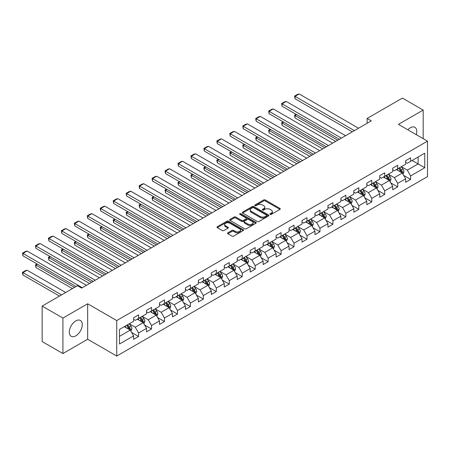 <?xml version="1.0" encoding="UTF-8"?>
<svg xmlns="http://www.w3.org/2000/svg" width="450" height="450" viewBox="0 0 450 450"><rect width="100%" height="100%" fill="white"/><g stroke="black" fill="none" stroke-linecap="round" stroke-linejoin="round"><path stroke-width="0.67" d="M270.146 214.374A0.804 0.467 0 0 0 271.288 214.374L279.951 209.374A1.153 0.664 0 0 0 280.288 208.901A1.153 0.664 0 0 0 279.951 208.434L265.275 199.963A1.153 0.664 0 0 0 263.644 199.963L254.987 204.964A0.804 0.467 0 0 0 254.751 205.29A0.804 0.467 0 0 0 254.987 205.622A0.804 0.467 0 0 0 256.129 205.622L257.248 204.975A3.69 2.132 0 0 1 262.463 204.975L263.689 205.678A3.69 2.132 0 0 1 264.769 207.186A3.69 2.132 0 0 1 263.689 208.693L262.564 209.34A0.804 0.467 0 0 0 262.327 209.666A0.804 0.467 0 0 0 262.564 209.998A0.804 0.467 0 0 0 263.706 209.998L264.831 209.351A3.69 2.132 0 0 1 270.045 209.351L271.266 210.054A3.69 2.132 0 0 1 272.351 211.562A3.69 2.132 0 0 1 271.266 213.069L270.146 213.716A0.804 0.467 0 0 0 269.91 214.042A0.804 0.467 0 0 0 270.146 214.374L270.146 213.716M75.791 335.858A9.163 5.288 120 0 0 81.776 327.786A9.163 5.288 120 0 0 80.37 320.445A9.163 5.288 120 0 0 75.791 320.901A9.163 5.288 120 0 0 69.806 328.973A9.163 5.288 120 0 0 71.212 336.313A9.163 5.288 120 0 0 75.791 335.858M416.289 134.674A9.163 5.288 120 0 0 414.889 127.316A9.163 5.288 120 0 0 410.31 127.766A9.163 5.288 120 0 0 407.818 129.78M227.863 232.813A1.153 0.664 0 0 0 227.52 233.28A1.153 0.664 0 0 0 227.863 233.752L231.975 236.132A1.153 0.664 0 0 0 233.606 236.132L243.225 230.574A1.153 0.664 0 0 0 243.562 230.107A1.153 0.664 0 0 0 243.225 229.635L228.555 221.164A1.153 0.664 0 0 0 226.924 221.164L217.305 226.716A1.153 0.664 0 0 0 216.968 227.188A1.153 0.664 0 0 0 217.305 227.655L222.278 230.529A1.153 0.664 0 0 0 223.909 230.529L228.026 228.15A1.153 0.664 0 0 0 228.364 227.683A1.153 0.664 0 0 0 228.026 227.211L225.557 225.787A3.083 1.783 0 0 1 224.657 224.528A3.083 1.783 0 0 1 226.558 222.885A3.083 1.783 0 0 1 229.916 223.268L239.58 228.847A3.083 1.783 0 0 1 240.48 230.107A3.083 1.783 0 0 1 238.579 231.75A3.083 1.783 0 0 1 235.215 231.362L233.606 230.434A1.153 0.664 0 0 0 231.975 230.434L227.863 232.813L227.863 233.752M87.666 303.784L62.921 318.071L42.159 306.084L42.159 341.567L62.921 353.554L87.666 339.261L116.736 356.046L116.736 320.563L87.666 303.784L87.666 339.261M423.18 138.651L423.18 110.076L398.436 124.363L427.5 141.142L116.736 320.563M423.18 110.076L402.418 98.089L367.127 118.468L367.127 123.261M42.159 306.084L77.451 285.705L81.608 288.101L371.278 120.864L367.127 118.468M257.327 221.49A1.153 0.664 0 0 0 258.958 221.49L268.577 215.938A1.153 0.664 0 0 0 268.914 215.466A1.153 0.664 0 0 0 268.577 214.999L253.907 206.528A1.153 0.664 0 0 0 252.276 206.528L242.657 212.079A1.153 0.664 0 0 0 242.319 212.552A1.153 0.664 0 0 0 242.657 213.019L257.327 221.49M240.165 214.549A0.804 0.467 0 0 1 240.986 214.661L240.986 213.705L255.904 222.317A1.153 0.664 0 0 1 256.241 222.789A1.153 0.664 0 0 1 255.904 223.256L246.285 228.808A1.153 0.664 0 0 1 244.654 228.808L229.978 220.337L229.978 219.398A1.153 0.664 0 0 0 229.641 219.87A1.153 0.664 0 0 0 229.978 220.337M229.978 219.398L234.096 217.024A1.153 0.664 0 0 1 235.727 217.024L241.678 220.455A1.153 0.664 0 0 0 243.309 220.455L246.037 218.88A1.153 0.664 0 0 0 246.375 218.407A1.153 0.664 0 0 0 246.037 217.941L239.844 214.363A0.804 0.467 0 0 1 239.608 214.031A0.804 0.467 0 0 1 240.103 213.604A0.804 0.467 0 0 1 240.986 213.705M116.736 356.046L427.5 176.625L427.5 141.142M131.642 332.477L138.578 336.482L138.578 332.983L146.548 328.382L146.548 331.881L151.532 329.001L151.532 325.502L159.502 320.901L159.502 324.399L164.486 321.525L164.486 318.021L172.463 313.419L172.463 316.918L177.441 314.044L177.441 310.545L185.417 305.938L185.417 309.442L190.401 306.562L190.401 303.064L198.371 298.463L198.371 301.961L203.355 299.081L203.355 295.582L211.326 290.981L211.326 294.48L216.309 291.606L216.309 288.101L224.28 283.5L224.28 286.999L229.264 284.124L229.264 280.626L237.234 276.019L237.234 279.523L242.218 276.643L242.218 273.144L250.194 268.543L250.194 272.042L255.178 269.162L255.178 265.663L263.149 261.062L263.149 264.561L268.132 261.686L268.132 258.182L276.103 253.581L276.103 257.079L281.087 254.205L281.087 250.706L289.058 246.099L289.058 249.604L294.041 246.724L294.041 243.225L302.012 238.624L302.012 242.123L306.996 239.243L306.996 235.744L314.972 231.143L314.972 234.641L319.956 231.767L319.956 228.263L327.926 223.661L327.926 227.16L332.91 224.286L332.91 220.787L340.881 216.18L340.881 219.684L345.864 216.804L345.864 213.306L353.835 208.704L353.835 212.203L358.819 209.329L358.819 205.824L366.789 201.223L366.789 204.722L371.773 201.847L371.773 198.349L379.749 193.742L379.749 197.241L384.728 194.366L384.728 190.868L392.704 186.261L392.704 189.765L397.688 186.885L397.688 183.386L405.658 178.785L405.658 182.284L410.642 179.409L410.642 175.905L424.761 167.754L424.761 153.18L418.118 157.016L418.118 163.918L424.761 167.754M138.578 336.482L133.594 339.362L133.594 335.858L119.475 344.008L119.475 329.434L133.594 321.283L133.594 317.784L138.578 314.904L138.578 318.409L146.548 313.802L146.548 310.303L151.532 307.429L151.532 310.928L159.502 306.321L159.502 302.822L164.486 299.947L164.486 303.446L172.463 298.845L172.463 295.341L177.441 292.466L177.441 295.965L185.417 291.364L185.417 287.865L190.401 284.985L190.401 288.489L198.371 283.882L198.371 280.384L203.355 277.509L203.355 281.008L211.326 276.407L211.326 272.903L216.309 270.028L216.309 273.527L224.28 268.926L224.28 265.427L229.264 262.547L229.264 266.046L237.234 261.444L237.234 257.946L242.218 255.066L242.218 258.57L250.194 253.963L250.194 250.464L255.178 247.59L255.178 251.089L263.149 246.487L263.149 242.983L268.132 240.109L268.132 243.607L276.103 239.006L276.103 235.507L281.087 232.627L281.087 236.126L289.058 231.525L289.058 228.026L294.041 225.146L294.041 228.651L302.012 224.044L302.012 220.545L306.996 217.671L306.996 221.169L314.972 216.568L314.972 213.064L319.956 210.189L319.956 213.688L327.926 209.087L327.926 205.588L332.91 202.708L332.91 206.207L340.881 201.606L340.881 198.107L345.864 195.227L345.864 198.731L353.835 194.124L353.835 190.626L358.819 187.751L358.819 191.25L366.789 186.649L366.789 183.144L371.773 180.27L371.773 183.769L379.749 179.167L379.749 175.669L384.728 172.789L384.728 176.287L392.704 171.686L392.704 168.188L397.688 165.308L397.688 168.812L405.658 164.205L405.658 160.706L410.642 157.832L410.642 161.331L424.761 153.18M137.25 319.174L143.229 322.627L135.253 327.229L129.274 323.775M133.594 319.365L135.253 320.321L138.578 318.409M135.253 327.229L138.578 332.983M143.229 322.627L146.548 328.382M150.204 311.692L156.184 315.146L148.208 319.748L142.228 316.294M146.548 311.884L148.208 312.846L151.532 310.928M148.208 319.748L151.532 325.502M156.184 315.146L159.502 320.901M163.159 304.211L169.138 307.665L161.167 312.266L155.188 308.818M159.502 304.408L161.167 305.364L164.486 303.446M161.167 312.266L164.486 318.021M169.138 307.665L172.463 313.419M176.113 296.736L182.093 300.184L174.122 304.791L168.143 301.337M172.463 296.927L174.122 297.883L177.441 295.965M174.122 304.791L177.441 310.545M182.093 300.184L185.417 305.938M189.067 289.254L195.047 292.708L187.076 297.309L181.097 293.856M185.417 289.446L187.076 290.407L190.401 288.489M187.076 297.309L190.401 303.064M195.047 292.708L198.371 298.463M202.022 281.773L208.007 285.227L200.031 289.828L194.051 286.38M198.371 281.964L200.031 282.926L203.355 281.008M200.031 289.828L203.355 295.582M208.007 285.227L211.326 290.981M214.982 274.292L220.961 277.746L212.985 282.352L207.006 278.899M211.326 274.489L212.985 275.445L216.309 273.527M212.985 282.352L216.309 288.101M220.961 277.746L224.28 283.5M227.936 266.816L233.916 270.264L225.945 274.871L219.966 271.418M224.28 267.007L225.945 267.964L229.264 266.046M225.945 274.871L229.264 280.626M233.916 270.264L237.234 276.019M240.891 259.335L246.87 262.789L238.899 267.39L232.92 263.936M237.234 259.526L238.899 260.488L242.218 258.57M238.899 267.39L242.218 273.144M246.87 262.789L250.194 268.543M253.845 251.854L259.824 255.308L251.854 259.909L245.874 256.461M250.194 252.045L251.854 253.007L255.178 251.089M251.854 259.909L255.178 265.663M259.824 255.308L263.149 261.062M266.799 244.378L272.784 247.826L264.808 252.433L258.829 248.979M263.149 244.569L264.808 245.526L268.132 243.607M264.808 252.433L268.132 258.182M272.784 247.826L276.103 253.581M279.759 236.897L285.739 240.351L277.762 244.952L271.783 241.498M276.103 237.088L277.762 238.044L281.087 236.126M277.762 244.952L281.087 250.706M285.739 240.351L289.058 246.099M292.714 229.416L298.693 232.869L290.723 237.471L284.743 234.017M289.058 229.607L290.723 230.569L294.041 228.651M290.723 237.471L294.041 243.225M298.693 232.869L302.012 238.624M305.668 221.934L311.647 225.388L303.677 229.989L297.697 226.541M302.012 222.126L303.677 223.088L306.996 221.169M303.677 229.989L306.996 235.744M311.647 225.388L314.972 231.143M318.623 214.459L324.602 217.907L316.631 222.514L310.652 219.06M314.972 214.65L316.631 215.606L319.956 213.688M316.631 222.514L319.956 228.263M324.602 217.907L327.926 223.661M331.577 206.977L337.556 210.431L329.586 215.032L323.606 211.579M327.926 207.169L329.586 208.125L332.91 206.207M329.586 215.032L332.91 220.787M337.556 210.431L340.881 216.18M344.537 199.496L350.516 202.95L342.54 207.551L336.561 204.097M340.881 199.688L342.54 200.649L345.864 198.731M342.54 207.551L345.864 213.306M350.516 202.95L353.835 208.704M357.491 192.015L363.471 195.469L355.5 200.07L349.521 196.622M353.835 192.206L355.5 193.168L358.819 191.25M355.5 200.07L358.819 205.824M363.471 195.469L366.789 201.223M370.446 184.539L376.425 187.987L368.454 192.594L362.475 189.141M366.789 184.731L368.454 185.687L371.773 183.769M368.454 192.594L371.773 198.349M376.425 187.987L379.749 193.742M383.4 177.058L389.379 180.512L381.409 185.113L375.429 181.659M379.749 177.249L381.409 178.206L384.728 176.287M381.409 185.113L384.728 190.868M389.379 180.512L392.704 186.261M396.354 169.577L402.334 173.031L394.363 177.632L388.384 174.178M392.704 169.768L394.363 170.73L397.688 168.812M394.363 177.632L397.688 183.386M402.334 173.031L405.658 178.785M412.138 160.47L418.118 163.918L407.317 170.151L401.338 166.703M405.658 162.287L407.317 163.249L410.642 161.331M407.317 170.151L410.642 175.905M62.921 318.071L62.921 353.554M119.475 336.336L130.269 330.103L124.29 326.655M130.269 330.103L133.594 335.858M403.706 175.404L410.642 179.409M390.752 182.886L397.688 186.885M377.798 190.361L384.728 194.366M364.843 197.843L371.773 201.847M351.883 205.324L358.819 209.329M338.929 212.805L345.864 216.804M325.974 220.281L332.91 224.286M313.02 227.762L319.956 231.767M300.066 235.243L306.996 239.243M287.106 242.719L294.041 246.724M274.151 250.2L281.087 254.205M261.197 257.681L268.132 261.686M248.243 265.162L255.178 269.162M235.288 272.638L242.218 276.643M222.328 280.119L229.264 284.124M209.374 287.601L216.309 291.606M196.419 295.082L203.355 299.081M183.465 302.558L190.401 306.562M170.511 310.039L177.441 314.044M157.551 317.52L164.486 321.525M144.596 325.001L151.532 329.001M270.472 214.487L271.266 214.026A3.69 2.132 0 0 0 272.351 212.524L272.351 211.562M264.769 207.186L264.769 208.142A3.69 2.132 0 0 1 263.689 209.649L262.89 210.111M279.934 209.385L265.275 200.919A1.153 0.664 0 0 0 263.644 200.919L255.308 205.734M268.577 214.999L268.577 215.938L253.907 207.484A1.153 0.664 0 0 0 252.276 207.484L242.674 213.03L242.657 212.079M266.541 215.797A0.804 0.467 0 0 0 266.777 215.466A0.804 0.467 0 0 0 266.541 215.139L253.659 207.703A0.804 0.467 0 0 0 252.518 207.703L251.336 208.384A3.69 2.132 0 0 0 250.256 209.891A3.69 2.132 0 0 0 251.336 211.399L260.139 216.478A3.69 2.132 0 0 0 265.359 216.478L266.541 215.797L266.541 216.759A0.804 0.467 0 0 0 266.777 216.428L266.777 215.466M250.256 209.891L250.256 210.847A3.69 2.132 0 0 0 251.336 212.355L251.336 211.399M266.541 216.759L265.359 217.44A3.69 2.132 0 0 1 260.139 217.44L251.336 212.355M229.995 220.348L234.096 217.98L234.096 217.024M246.375 218.407L246.375 219.369A1.153 0.664 0 0 1 246.037 219.842L243.309 221.417A1.153 0.664 0 0 1 241.678 221.417L235.727 217.98A1.153 0.664 0 0 0 234.096 217.98M240.986 214.661L255.887 223.268M247.854 224.021A3.083 1.783 0 0 0 251.213 224.409A3.083 1.783 0 0 0 253.119 222.761A3.083 1.783 0 0 0 252.214 221.507L248.811 219.538A1.153 0.664 0 0 0 247.179 219.538L244.451 221.119A1.153 0.664 0 0 0 244.114 221.586A1.153 0.664 0 0 0 244.451 222.058L247.854 224.021L247.854 224.983A3.083 1.783 0 0 0 251.213 225.366A3.083 1.783 0 0 0 253.119 223.723L253.119 222.761M244.114 221.586L244.114 222.547A1.153 0.664 0 0 0 244.451 223.014L244.451 222.058M247.854 224.983L244.451 223.014M240.48 230.107L240.48 231.064A3.083 1.783 0 0 1 238.579 232.706A3.083 1.783 0 0 1 235.215 232.324L233.606 231.396A1.153 0.664 0 0 0 231.975 231.396L227.874 233.764M224.657 224.528L224.657 225.489A3.083 1.783 0 0 0 225.557 226.744L225.557 225.787M228.009 228.161L225.557 226.744M243.214 230.586L228.555 222.12A1.153 0.664 0 0 0 226.924 222.12L217.322 227.666M402.992 174.167L403.982 171.675A3.111 1.794 -120 0 0 402.986 169.026L401.271 166.742M398.284 170.691L397.119 169.138M337.764 140.209L295.02 115.532L295.02 117.928L335.689 141.407M401.856 172.749L402.3 171.81A3.111 1.794 -120 0 0 401.411 169.937L399.696 167.648M398.914 168.103L400.815 170.64A1.586 0.917 60 0 1 401.108 171.118L402.3 171.81M398.7 168.227L400.41 170.516A3.111 1.794 60 0 1 401.304 172.384M296.601 114.621L295.02 115.532L294.564 115.267L296.145 114.356M295.02 117.928L294.564 115.267M354.375 130.618L295.02 96.351L295.02 98.752L352.299 131.816M358.526 128.222L299.177 93.954L295.02 96.351L294.564 96.086L297.473 94.41L299.177 93.954M295.02 98.752L294.564 96.086M390.037 181.648L391.027 179.156A3.111 1.794 -120 0 0 390.032 176.507L388.316 174.218M385.329 178.172L384.165 176.614M324.81 147.69L282.066 123.013L282.066 125.409L322.734 148.888M388.901 180.231L389.346 179.291A3.111 1.794 -120 0 0 388.451 177.418L386.741 175.129M385.959 175.579L387.861 178.121A1.586 0.917 60 0 1 388.147 178.599L389.346 179.291M385.746 175.708L387.456 177.992A3.111 1.794 60 0 1 388.35 179.865M283.646 122.102L282.066 123.013L281.61 122.749L283.185 121.837M282.066 125.409L281.61 122.749M377.083 189.124L378.067 186.638A3.111 1.794 -120 0 0 377.077 183.988L375.362 181.699M372.375 185.653L371.211 184.095M311.856 155.171L269.111 130.489L269.111 132.891L309.78 156.369M375.941 187.712L376.391 186.773A3.111 1.794 -120 0 0 375.497 184.899L373.787 182.61M373.005 183.06L374.906 185.597A1.586 0.917 60 0 1 375.193 186.081L376.391 186.773M372.786 183.184L374.501 185.473A3.111 1.794 60 0 1 375.39 187.346M270.686 129.578L269.111 130.489L268.656 130.23L270.231 129.319M269.111 132.891L268.656 130.23M341.421 138.099L282.066 103.832L282.066 106.228L339.345 139.297M345.572 135.703L286.217 101.436L282.066 103.832L281.61 103.567L284.518 101.891L286.217 101.436M282.066 106.228L281.61 103.567M328.466 145.581L269.111 111.313L269.111 113.709L326.391 146.779M332.618 143.184L273.262 108.917L269.111 111.313L268.656 111.049L271.558 109.373L273.262 108.917M269.111 113.709L268.656 111.049M364.129 196.605L365.113 194.119A3.111 1.794 -120 0 0 364.123 191.469L362.407 189.18M359.421 193.129L358.256 191.576M298.901 162.647L256.157 137.97L256.157 140.366L296.826 163.851M362.987 195.193L363.431 194.248A3.111 1.794 -120 0 0 362.543 192.375L360.827 190.091M360.051 190.541L361.952 193.078A1.586 0.917 60 0 1 362.239 193.562L363.431 194.248M359.831 190.665L361.547 192.954A3.111 1.794 60 0 1 362.436 194.828M257.732 137.059L256.157 137.97L255.701 137.706L257.276 136.794M256.157 140.366L255.701 137.706M351.169 204.086L352.159 201.594A3.111 1.794 -120 0 0 351.163 198.945L349.453 196.656M346.461 200.61L345.296 199.058M285.947 170.128L243.203 145.451L243.203 147.847L283.866 171.326M350.032 202.669L350.477 201.729A3.111 1.794 -120 0 0 349.588 199.856L347.873 197.567M347.096 198.017L348.998 200.559A1.586 0.917 60 0 1 349.284 201.037L350.477 201.729M346.877 198.146L348.593 200.436A3.111 1.794 60 0 1 349.481 202.303M244.778 144.54L243.203 145.451L242.741 145.187L244.322 144.276M243.203 147.847L242.741 145.187M338.214 211.567L339.204 209.076A3.111 1.794 -120 0 0 338.209 206.426L336.493 204.137M333.506 208.091L332.342 206.533M272.987 177.609L230.243 152.933L230.243 155.329L270.911 178.808M337.078 210.15L337.522 209.211A3.111 1.794 -120 0 0 336.634 207.338L334.918 205.048M334.136 205.498L336.037 208.035A1.586 0.917 60 0 1 336.33 208.519L337.522 209.211M333.923 205.622L335.638 207.911A3.111 1.794 60 0 1 336.527 209.784M231.823 152.021L230.243 152.933L229.787 152.668L231.368 151.757M230.243 155.329L229.787 152.668M315.512 153.062L256.157 118.794L256.157 121.191L313.436 154.26M319.663 150.66L260.308 116.392L256.157 118.794L255.701 118.53L258.604 116.848L260.308 116.392M256.157 121.191L255.701 118.53M302.552 160.537L243.203 126.27L243.203 128.666L300.476 161.736M306.709 158.141L247.354 123.874L243.203 126.27L242.741 126.006L245.649 124.329L247.354 123.874M243.203 128.666L242.741 126.006M289.598 168.019L230.243 133.751L230.243 136.148L287.522 169.217M293.749 165.623L234.399 131.355L230.243 133.751L229.787 133.487L232.695 131.811L234.399 131.355M230.243 136.148L229.787 133.487M276.643 175.5L217.288 141.233L217.288 143.629L274.567 176.698M280.794 173.104L221.439 138.836L217.288 141.233L216.833 140.968L219.741 139.292L221.439 138.836M217.288 143.629L216.833 140.968M263.689 182.981L204.334 148.708L204.334 151.11L261.613 184.179M267.84 180.579L208.485 146.312L204.334 148.708L203.878 148.449L206.781 146.768L208.485 146.312M204.334 151.11L203.878 148.449M250.734 190.457L191.379 156.189L191.379 158.586L248.659 191.655M254.886 188.061L195.531 153.793L191.379 156.189L190.924 155.925L193.826 154.249L195.531 153.793M191.379 158.586L190.924 155.925M237.774 197.938L178.425 163.671L178.425 166.067L235.699 199.136M241.931 195.542L182.576 161.274L178.425 163.671L177.964 163.406L180.872 161.73L182.576 161.274M178.425 166.067L177.964 163.406M224.82 205.419L165.465 171.152L165.465 173.548L222.744 206.618M228.971 203.023L169.622 168.756L165.465 171.152L165.009 170.888L167.917 169.206L169.622 168.756M165.465 173.548L165.009 170.888M211.866 212.901L152.511 178.627L152.511 181.029L209.79 214.099M216.017 210.499L156.662 176.231L152.511 178.627L152.055 178.369L154.963 176.687L156.662 176.231M152.511 181.029L152.055 178.369M198.911 220.376L139.556 186.109L139.556 188.505L196.836 221.574M203.062 217.98L143.707 183.713L139.556 186.109L139.101 185.844L142.009 184.168L143.707 183.713M139.556 188.505L139.101 185.844M185.957 227.857L126.602 193.59L126.602 195.986L183.881 229.056M190.108 225.461L130.753 191.194L126.602 193.59L126.146 193.326L129.049 191.649L130.753 191.194M126.602 195.986L126.146 193.326M172.997 235.339L113.647 201.071L113.647 203.468L170.921 236.537M177.154 232.942L117.799 198.669L113.647 201.071L113.186 200.807L116.094 199.125L117.799 198.669M113.647 203.468L113.186 200.807M160.042 242.814L100.688 208.547L100.688 210.949L157.967 244.018M164.194 240.418L104.844 206.151L100.688 208.547L100.232 208.288L103.14 206.606L104.844 206.151M100.688 210.949L100.232 208.288M147.088 250.296L87.733 216.028L87.733 218.424L145.013 251.494M151.239 247.899L91.884 213.632L87.733 216.028L87.278 215.764L90.186 214.088L91.884 213.632M87.733 218.424L87.278 215.764M134.134 257.777L74.779 223.509L74.779 225.906L132.058 258.975M138.285 255.381L78.93 221.113L74.779 223.509L74.323 223.245L77.231 221.569L78.93 221.113M74.779 225.906L74.323 223.245M121.179 265.258L61.824 230.991L61.824 233.387L119.104 266.456M125.331 262.856L65.976 228.589L61.824 230.991L61.369 230.726L64.271 229.044L65.976 228.589M61.824 233.387L61.369 230.726M108.219 272.734L48.87 238.466L48.87 240.868L106.144 273.938M112.376 270.338L53.021 236.07L48.87 238.466L48.409 238.202L51.317 236.526L53.021 236.07M48.87 240.868L48.409 238.202M325.26 219.043L326.25 216.557A3.111 1.794 -120 0 0 325.254 213.907L323.539 211.618M320.552 215.567L319.387 214.014M260.032 185.091L217.288 160.408L217.288 162.81L257.957 186.289M324.124 217.631L324.568 216.686A3.111 1.794 -120 0 0 323.674 214.819L321.964 212.529M321.182 212.979L323.083 215.516A1.586 0.917 60 0 1 323.37 216L324.568 216.686M320.968 213.103L322.678 215.393A3.111 1.794 60 0 1 323.572 217.266M218.869 159.497L217.288 160.408L216.833 160.144L218.413 159.238M217.288 162.81L216.833 160.144M312.306 226.524L313.29 224.038A3.111 1.794 -120 0 0 312.3 221.383L310.584 219.099M307.598 223.048L306.433 221.496M247.078 192.566L204.334 167.889L204.334 170.286L245.002 193.764M311.164 225.112L311.614 224.167A3.111 1.794 -120 0 0 310.719 222.294L309.009 220.011M308.228 220.461L310.129 222.998A1.586 0.917 60 0 1 310.416 223.481L311.614 224.167M308.008 220.584L309.724 222.874A3.111 1.794 60 0 1 310.613 224.747M205.914 166.978L204.334 167.889L203.878 167.625L205.453 166.714M204.334 170.286L203.878 167.625M299.351 234.006L300.336 231.514A3.111 1.794 -120 0 0 299.346 228.864L297.63 226.575M294.643 230.529L293.479 228.977M234.124 200.047L191.379 175.371L191.379 177.767L232.048 201.246M298.209 232.588L298.654 231.649A3.111 1.794 -120 0 0 297.765 229.776L296.049 227.486M295.273 227.936L297.174 230.479A1.586 0.917 60 0 1 297.461 230.957L298.654 231.649M295.054 228.066L296.769 230.349A3.111 1.794 60 0 1 297.658 232.222M192.954 174.459L191.379 175.371L190.924 175.106L192.499 174.195M191.379 177.767L190.924 175.106M286.391 241.487L287.381 238.995A3.111 1.794 -120 0 0 286.386 236.346L284.676 234.056M281.683 238.011L280.519 236.453M221.169 207.529L178.425 182.852L178.425 185.248L219.088 208.727M285.255 240.069L285.699 239.13A3.111 1.794 -120 0 0 284.811 237.257L283.095 234.968M282.319 235.417L284.22 237.954A1.586 0.917 60 0 1 284.507 238.438L285.699 239.13M282.099 235.541L283.815 237.831A3.111 1.794 60 0 1 284.704 239.704M180 181.941L178.425 182.852L177.964 182.588L179.544 181.676M178.425 185.248L177.964 182.588M273.437 248.963L274.427 246.476A3.111 1.794 -120 0 0 273.431 243.827L271.716 241.537M268.729 245.486L267.564 243.934M208.209 215.01L165.465 190.328L165.465 192.729L206.134 216.208M272.301 247.551L272.745 246.606A3.111 1.794 -120 0 0 271.856 244.738L270.141 242.449M269.359 242.899L271.26 245.436A1.586 0.917 60 0 1 271.553 245.919L272.745 246.606M269.145 243.023L270.861 245.312A3.111 1.794 60 0 1 271.749 247.185M167.046 189.416L165.465 190.328L165.009 190.063L166.59 189.152M165.465 192.729L165.009 190.063M260.483 256.444L261.472 253.958A3.111 1.794 -120 0 0 260.477 251.303L258.761 249.019M255.774 252.968L254.61 251.415M195.255 222.486L152.511 197.809L152.511 200.205L193.179 223.684M259.346 255.032L259.791 254.087A3.111 1.794 -120 0 0 258.896 252.214L257.186 249.93M256.404 250.38L258.306 252.917A1.586 0.917 60 0 1 258.593 253.401L259.791 254.087M256.191 250.504L257.901 252.793A3.111 1.794 60 0 1 258.795 254.661M154.091 196.898L152.511 197.809L152.055 197.544L153.636 196.633M152.511 200.205L152.055 197.544M247.528 263.925L248.513 261.433A3.111 1.794 -120 0 0 247.523 258.784L245.807 256.494M242.82 260.449L241.656 258.896M182.301 229.967L139.556 205.29L139.556 207.686L180.225 231.165M246.386 262.507L246.836 261.568A3.111 1.794 -120 0 0 245.942 259.695L244.232 257.406M243.45 257.856L245.351 260.398A1.586 0.917 60 0 1 245.638 260.876L246.836 261.568M243.231 257.985L244.946 260.269A3.111 1.794 60 0 1 245.841 262.142M141.137 204.379L139.556 205.29L139.101 205.026L140.676 204.114M139.556 207.686L139.101 205.026M234.574 271.406L235.558 268.914A3.111 1.794 -120 0 0 234.568 266.265L232.852 263.976M229.866 267.93L228.701 266.372M169.346 237.448L126.602 212.771L126.602 215.167L167.271 238.646M233.432 269.989L233.876 269.049A3.111 1.794 -120 0 0 232.987 267.176L231.272 264.887M230.496 265.337L232.397 267.874A1.586 0.917 60 0 1 232.684 268.358L233.876 269.049M230.276 265.461L231.992 267.75A3.111 1.794 60 0 1 232.881 269.623M128.177 211.86L126.602 212.771L126.146 212.507L127.721 211.596M126.602 215.167L126.146 212.507M221.614 278.882L222.604 276.396A3.111 1.794 -120 0 0 221.608 273.746L219.898 271.457M216.906 275.406L215.741 273.853M156.392 244.929L113.647 220.247L113.647 222.643L154.311 246.127M220.477 277.47L220.922 276.525A3.111 1.794 -120 0 0 220.033 274.657L218.317 272.368M217.541 272.818L219.442 275.355A1.586 0.917 60 0 1 219.729 275.839L220.922 276.525M217.322 272.942L219.037 275.231A3.111 1.794 60 0 1 219.926 277.104M115.222 219.336L113.647 220.247L113.186 219.982L114.767 219.071M113.647 222.643L113.186 219.982M208.659 286.363L209.649 283.877A3.111 1.794 -120 0 0 208.654 281.222L206.938 278.938M203.951 282.887L202.787 281.334M143.432 252.405L100.688 227.728L100.688 230.124L141.356 253.603M207.523 284.951L207.968 284.006A3.111 1.794 -120 0 0 207.079 282.133L205.363 279.849M204.581 280.299L206.482 282.836A1.586 0.917 60 0 1 206.775 283.314L207.968 284.006M204.368 280.423L206.083 282.713A3.111 1.794 60 0 1 206.972 284.58M102.268 226.817L100.688 227.728L100.232 227.464L101.812 226.553M100.688 230.124L100.232 227.464M195.705 293.844L196.695 291.353A3.111 1.794 -120 0 0 195.699 288.703L193.984 286.414M190.997 290.368L189.833 288.816M130.477 259.886L87.733 235.209L87.733 237.606L128.402 261.084M194.569 292.427L195.013 291.488A3.111 1.794 -120 0 0 194.124 289.614L192.409 287.325M191.627 287.775L193.528 290.317A1.586 0.917 60 0 1 193.815 290.796L195.013 291.488M191.413 287.904L193.123 290.188A3.111 1.794 60 0 1 194.018 292.061M89.314 234.298L87.733 235.209L87.278 234.945L88.858 234.034M87.733 237.606L87.278 234.945M182.751 301.32L183.735 298.834A3.111 1.794 -120 0 0 182.745 296.184L181.029 293.895M178.042 297.849L176.878 296.291M117.523 267.368L74.779 242.691L74.779 245.087L115.448 268.566M181.614 299.908L182.059 298.969A3.111 1.794 -120 0 0 181.164 297.096L179.454 294.806M178.672 295.256L180.574 297.793A1.586 0.917 60 0 1 180.861 298.277L182.059 298.969M178.453 295.38L180.169 297.669A3.111 1.794 60 0 1 181.063 299.543M76.359 241.779L74.779 242.691L74.323 242.426L75.898 241.515M74.779 245.087L74.323 242.426M169.796 308.801L170.781 306.315A3.111 1.794 -120 0 0 169.791 303.666L168.075 301.376M165.088 305.325L163.924 303.772M104.569 274.843L61.824 250.166L61.824 252.562L102.493 276.047M168.654 307.389L169.099 306.444A3.111 1.794 -120 0 0 168.21 304.577L166.494 302.287M165.718 302.738L167.619 305.274A1.586 0.917 60 0 1 167.906 305.758L169.099 306.444M165.499 302.861L167.214 305.151A3.111 1.794 60 0 1 168.103 307.024M63.399 249.255L61.824 250.166L61.369 249.902L62.944 248.991M61.824 252.562L61.369 249.902M156.836 316.282L157.826 313.791A3.111 1.794 -120 0 0 156.831 311.141L155.121 308.858M152.134 312.806L150.969 311.254M91.614 282.324L48.87 257.648L48.87 260.044L89.539 283.523M155.7 314.865L156.144 313.926A3.111 1.794 -120 0 0 155.256 312.053L153.54 309.769M152.764 310.219L154.665 312.756A1.586 0.917 60 0 1 154.952 313.234L156.144 313.926M152.544 310.343L154.26 312.632A3.111 1.794 60 0 1 155.149 314.499M50.445 256.736L48.87 257.648L48.409 257.383L49.989 256.472M48.87 260.044L48.409 257.383M143.882 323.764L144.872 321.272A3.111 1.794 -120 0 0 143.876 318.623L142.166 316.333M139.174 320.287L138.009 318.735M74.503 287.409L35.91 265.129L35.91 267.525L72.427 288.608M142.746 322.346L143.19 321.407A3.111 1.794 -120 0 0 142.301 319.534L140.586 317.244M139.804 317.694L141.705 320.237A1.586 0.917 60 0 1 141.998 320.715L143.19 321.407M139.59 317.824L141.306 320.108A3.111 1.794 60 0 1 142.194 321.981M37.491 264.218L35.91 265.129L35.454 264.864L37.035 263.953M35.91 267.525L35.454 264.864M95.265 280.215L35.91 245.947L35.91 248.344L93.189 281.413M99.416 277.819L40.067 243.551L35.91 245.947L35.454 245.683L38.363 244.007L40.067 243.551M35.91 248.344L35.454 245.683M130.928 331.239L131.918 328.753A3.111 1.794 -120 0 0 130.922 326.104L129.206 323.814M61.549 294.891L22.956 272.604L27.107 270.208L65.7 292.489M126.219 327.769L125.055 326.211M22.956 275.006L22.5 273.302L22.5 272.346L22.956 272.604L22.956 275.006L59.473 296.089M129.791 329.827L130.236 328.888A3.111 1.794 -120 0 0 129.347 327.015L127.631 324.726M126.849 325.176L128.751 327.713A1.586 0.917 60 0 1 129.037 328.196L130.236 328.888M126.636 325.299L128.346 327.589A3.111 1.794 60 0 1 129.24 329.462M22.5 272.346L25.408 270.664L27.107 270.208M82.311 287.696L22.956 253.429L22.956 255.825L76.084 286.498M86.462 285.3L27.107 251.032L22.956 253.429L22.5 253.164L25.408 251.488L27.107 251.032M22.956 255.825L22.5 253.164M271.266 214.026L271.266 213.069M262.564 209.998L262.564 209.34M263.689 209.649L263.689 208.693M254.987 205.622L254.987 204.964M263.644 200.919L263.644 199.963M265.275 200.919L265.275 199.963M279.951 209.374L279.951 208.434M252.276 207.484L252.276 206.528M253.907 207.484L253.907 206.528M260.139 217.44L260.139 216.478M265.359 217.44L265.359 216.478M235.727 217.98L235.727 217.024M241.678 221.417L241.678 220.455M243.309 221.417L243.309 220.455M246.037 219.842L246.037 218.88M255.904 223.256L255.904 222.317M231.975 231.396L231.975 230.434M233.606 231.396L233.606 230.434M235.215 232.324L235.215 231.362M228.026 228.15L228.026 227.211M217.305 227.655L217.305 226.716M226.924 222.12L226.924 221.164M228.555 222.12L228.555 221.164M243.225 230.574L243.225 229.635M402.03 172.851L403.959 171.737M401.411 169.937L402.986 169.026M399.195 171.214L400.41 170.516M389.076 180.332L391.005 179.218M388.451 177.418L390.032 176.507M386.241 178.695L387.456 177.992M376.116 187.813L378.051 186.699M375.497 184.899L377.077 183.988M373.286 186.176L374.501 185.473M363.161 195.294L365.096 194.175M362.543 192.375L364.123 191.469M360.332 193.657L361.547 192.954M350.207 202.77L352.136 201.656M349.588 199.856L351.163 198.945M347.372 201.133L348.593 200.436M337.252 210.251L339.182 209.138M336.634 207.338L338.209 206.426M334.418 208.614L335.638 207.911M324.298 217.732L326.228 216.619M323.674 214.819L325.254 213.907M321.463 216.096L322.678 215.393M311.338 225.214L313.273 224.094M310.719 222.294L312.3 221.383M308.509 223.577L309.724 222.874M298.384 232.689L300.319 231.576M297.765 229.776L299.346 228.864M295.554 231.053L296.769 230.349M285.429 240.171L287.359 239.057M284.811 237.257L286.386 236.346M282.594 238.534L283.815 237.831M272.475 247.652L274.404 246.538M271.856 244.738L273.431 243.827M269.64 246.015L270.861 245.312M259.521 255.127L261.45 254.014M258.896 252.214L260.477 251.303M256.686 253.496L257.901 252.793M246.566 262.609L248.496 261.495M245.942 259.695L247.523 258.784M243.731 260.972L244.946 260.269M233.606 270.09L235.541 268.976M232.987 267.176L234.568 266.265M230.777 268.453L231.992 267.75M220.652 277.571L222.581 276.457M220.033 274.657L221.608 273.746M217.817 275.934L219.037 275.231M207.697 285.047L209.627 283.933M207.079 282.133L208.654 281.222M204.862 283.416L206.083 282.713M194.743 292.528L196.672 291.414M194.124 289.614L195.699 288.703M191.908 290.891L193.123 290.188M181.789 300.009L183.718 298.896M181.164 297.096L182.745 296.184M178.954 298.373L180.169 297.669M168.829 307.491L170.764 306.371M168.21 304.577L169.791 303.666M165.999 305.854L167.214 305.151M155.874 314.966L157.804 313.853M155.256 312.053L156.831 311.141M153.039 313.335L154.26 312.632M142.92 322.447L144.849 321.334M142.301 319.534L143.876 318.623M140.085 320.811L141.306 320.108M129.966 329.929L131.895 328.815M129.347 327.015L130.922 326.104M127.131 328.292L128.346 327.589"/></g></svg>

